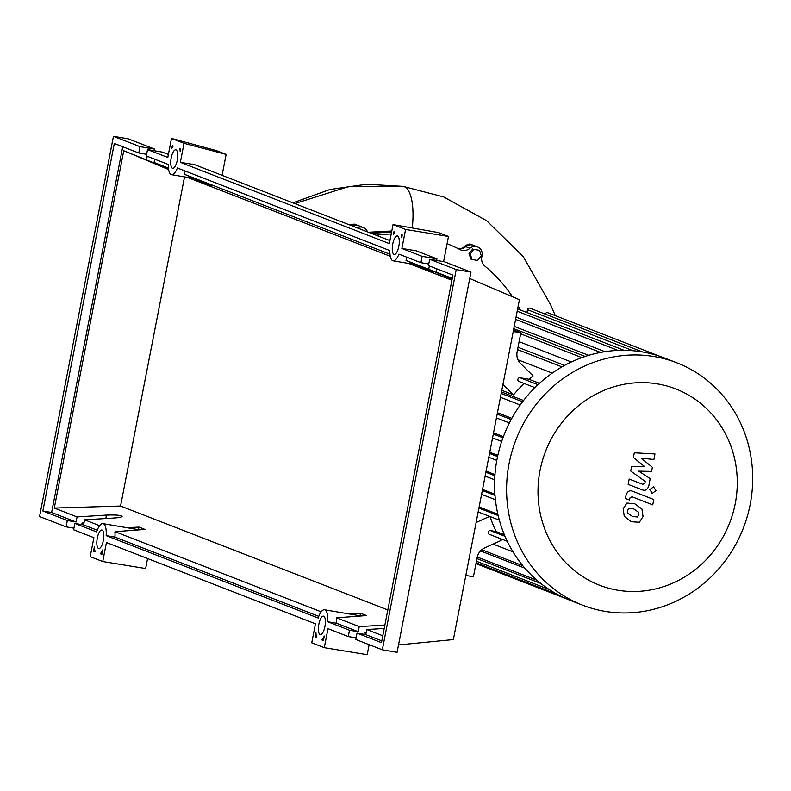 <?xml version="1.0" encoding="UTF-8"?>
<svg xmlns="http://www.w3.org/2000/svg" width="791" height="791" viewBox="0 0 791 791"><rect width="100%" height="100%" fill="white"/><g stroke="black" fill="none" stroke-linecap="round" stroke-linejoin="round"><path stroke-width="1.19" d="M479.534 250.312L481.324 255.849L477.566 260.447L472.029 259.507L470.24 253.97L473.997 249.373L479.534 250.312L473.997 249.373M470.24 253.97L469.033 253.496L470.813 259.033L472.029 259.507M469.033 253.496L472.791 248.898M447.083 243.697A157.785 147.996 -68.8 0 1 459.966 249.57A9.7 9.106 111.2 0 0 460.807 249.956A9.7 9.106 111.2 0 0 469.913 248.285A8.088 7.584 -68.8 0 1 477.497 246.901A8.088 7.584 -68.8 0 1 481.937 256.274A9.7 9.106 111.2 0 0 484.893 266.122A157.785 147.996 -68.8 0 1 512.479 296.744M518.204 305.979A157.785 147.996 -68.8 0 1 520.409 310.003M469.913 248.285L465.731 246.663A9.7 9.106 -68.8 0 1 458.493 248.819M371.988 233.612A157.785 147.996 -68.8 0 1 391.535 232.297M376.17 235.243A157.785 147.996 -68.8 0 1 391.209 233.988M357.196 227.867A8.088 7.584 -68.8 0 1 363.257 227.501A8.088 7.584 -68.8 0 1 367.004 230.814A9.7 9.106 111.2 0 0 367.756 231.971M465.731 246.663A8.088 7.584 -68.8 0 1 473.325 245.279L477.497 246.901M353.013 226.246A8.088 7.584 -68.8 0 1 359.074 225.88L363.257 227.501M540.035 470.497A105.282 98.756 111.2 0 0 617.593 590.195A105.282 98.756 111.2 0 0 735.235 503.64A105.282 98.756 111.2 0 0 657.677 383.942A105.282 98.756 111.2 0 0 540.035 470.497M509.097 463.496A130.031 121.972 111.2 0 0 582.522 605.155A130.031 121.972 111.2 0 0 750.184 504.431A130.031 121.972 111.2 0 0 676.76 362.772A130.031 121.972 111.2 0 0 509.097 463.496M676.76 362.772L664.766 358.105A130.031 121.972 111.2 0 0 660.475 356.533A130.031 121.972 111.2 0 0 642.411 351.936A130.031 121.972 111.2 0 0 623.763 350.304A130.031 121.972 111.2 0 0 604.522 351.748A130.031 121.972 111.2 0 0 584.608 356.652A130.031 121.972 111.2 0 0 563.864 365.818A130.031 121.972 111.2 0 0 537.129 385.494A130.031 121.972 111.2 0 0 521.734 402.906A130.031 121.972 111.2 0 0 510.373 421.02A130.031 121.972 111.2 0 0 502.285 439.677A130.031 121.972 111.2 0 0 497.104 458.829A130.031 121.972 111.2 0 0 494.741 478.466A130.031 121.972 111.2 0 0 495.295 498.597A130.031 121.972 111.2 0 0 499.111 519.272A130.031 121.972 111.2 0 0 506.972 540.649A130.031 121.972 111.2 0 0 524.591 567.849A130.031 121.972 111.2 0 0 540.56 583.254A130.031 121.972 111.2 0 0 557.358 594.387A130.031 121.972 111.2 0 0 570.529 600.488L582.522 605.155M493.08 544.099L512.993 551.841M499.932 538.434A121.943 114.379 111.2 0 0 501.128 540.431L484.646 547.945A12.943 12.132 111.2 0 0 477.121 557.645L473.413 576.748L465.82 575.462M490.015 516.533A121.943 114.379 111.2 0 0 496.244 531.592L504.361 534.756M479.128 506.982L497.865 514.259M482.55 489.411L494.919 494.217M486.089 471.159L494.978 474.61M489.758 452.284L497.816 455.418M493.544 432.825L503.383 436.652M497.45 412.744L511.817 418.33M501.494 391.95L523.543 400.523M524.215 383.487A121.943 114.379 111.2 0 0 513.507 394.857L501.81 390.309M513.24 331.498L520.834 332.784L517.116 351.886A12.943 12.132 111.2 0 0 520.518 363.445L533.104 375.893A121.943 114.379 111.2 0 0 528.952 379.265L539.432 383.338M552.237 373.105L517.986 359.786M571.339 361.991L519.104 341.682M588.702 355.347L514.229 326.396M496.244 531.592L490.41 530.603A1.938 1.819 111.2 0 0 489.342 534.321L507.921 541.538M520.834 332.784L513.537 329.956M528.952 379.265L520.122 377.762A1.938 1.819 111.2 0 0 519.054 381.48L534.914 387.639M502.957 384.416L513.507 394.857M476.103 522.535L489.609 516.375M526.954 312.544L527.508 309.696A1.938 1.819 111.2 0 1 530.01 308.193L642.579 351.965M660.505 356.543L547.807 312.732A1.938 1.819 111.2 0 0 545.315 314.146M633.848 508.979L628.875 508.356L627.53 510.482L627.906 513.319L632.404 516.404L637.338 517.007L638.683 514.842L638.307 512.044L633.769 508.949M634.886 503.64L626.838 503.106L623.17 508.781L624.267 516.365L631.366 521.734L639.375 522.258L643.053 516.543L641.946 509.008L634.105 503.343M631.366 521.734L630.734 521.487M632.78 491.32C629.577 489.945 627.312 491.3 626.017 495.393L625.424 498.429L629.527 500.031L629.923 497.974L632.049 496.778L652.743 504.866L653.781 499.526L632.068 491.043M649.826 489.609L652.259 493.366L655.957 490.647L653.524 486.89L649.826 489.609M650.983 492.931L652.259 493.366M633.393 457.445L644.714 466.68L631.653 466.393L630.743 471.05L645.219 481.442L644.902 483.103L642.786 484.319L629.181 479.039L628.143 484.369L642.074 489.767C645.288 491.132 647.532 489.767 648.828 485.674L650.182 478.604L638.713 471.139L651.576 471.436L652.387 467.273L641.224 458.226L653.9 459.472L654.978 453.965L634.293 452.788L633.393 457.445M462.933 248.325A8.088 7.584 -68.8 0 1 472.276 244.864A8.088 7.584 -68.8 0 1 472.791 245.091M370.939 233.207A157.785 147.996 -68.8 0 1 391.614 231.892M351.975 225.831A8.088 7.584 -68.8 0 1 358.036 225.475A8.088 7.584 -68.8 0 1 358.55 225.692M460.57 248.878L469.785 243.905L472.276 244.864M368.448 232.238L391.792 231.002M348.455 224.466L354.675 224.16L358.036 225.475M402.975 186.35A47.608 16.206 99.6 0 1 403.084 186.369A47.608 16.206 99.6 0 1 404.231 186.676A47.608 16.206 99.6 0 1 412.269 227.976M171.192 157.884A9.383 3.194 99.6 0 1 175.8 149.815A9.383 3.194 99.6 0 1 177.263 160.237A9.383 3.194 99.6 0 1 172.656 168.305A9.383 3.194 99.6 0 1 171.192 157.884M392.741 244.024A9.383 3.194 99.6 0 1 397.349 235.945A9.383 3.194 99.6 0 1 398.802 246.377A9.383 3.194 99.6 0 1 394.205 254.445A9.383 3.194 99.6 0 1 392.741 244.024M97.293 538.078A9.383 3.194 99.6 0 1 101.891 530.01A9.383 3.194 99.6 0 1 103.354 540.441A9.383 3.194 99.6 0 1 98.756 548.509A9.383 3.194 99.6 0 1 97.293 538.078M318.842 624.218A9.383 3.194 99.6 0 1 323.44 616.149A9.383 3.194 99.6 0 1 324.903 626.571A9.383 3.194 99.6 0 1 320.306 634.649A9.383 3.194 99.6 0 1 318.842 624.218M436.859 268.881L436.217 272.183L452.165 278.936M429.681 259.28L428.445 265.618L452.907 275.12L381.46 642.648L357.008 633.136L355.782 639.474L382.32 649.797L397.072 652.298L470.981 272.104L444.433 261.781L429.681 259.28L456.229 269.602L470.981 272.104M428.762 264.016L420.921 262.691L422.157 256.353L436.909 258.855L436.602 260.457M452.116 279.174L428.692 269.266L429.335 265.954M384.218 628.469L366.757 629.537L365.768 634.629L357.008 633.136M366.164 632.602L364.236 632.721L363.929 634.313M356.088 637.882L348.258 636.547L349.484 630.219L358.244 631.702L359.233 626.62L384.891 625.038M428.692 269.266L406.05 260.457L406.485 258.242A15.85 5.399 99.6 0 0 406.97 257.263M415.156 264.56L433.32 272.035L406.05 260.457M389.963 254.208L184.511 174.327L211.77 185.895L193.607 178.43M168.414 168.068L154.057 162.481L168.463 168.582M168.503 168.859L123.752 150.705L168.612 169.571M451.908 280.232L408.858 263.492M390.26 256.264L187.309 177.362M452.264 278.422L436.217 272.183M436.909 258.855L416.185 250.796L401.887 248.473L405.575 229.459L393.038 224.585L389.34 243.598L180.338 162.333L184.026 143.329L171.489 138.445L167.791 157.458L147.522 149.578L146.286 155.916L168.295 164.469A15.85 5.399 -80.4 0 0 171.578 174.682A15.85 5.399 -80.4 0 0 177.372 167.999L389.844 250.599A15.85 5.399 -80.4 0 0 393.127 260.822A15.85 5.399 -80.4 0 0 398.921 254.138L420.921 262.691M422.157 256.353L401.887 248.473M382.795 635.776L366.757 629.537M184.53 176.887L120.548 506.032L387.817 609.94M120.548 506.032L54.292 508.059L123.752 150.705M73.929 528.18L66.098 526.846L67.324 520.518L76.084 522.001L77.073 516.918L54.292 508.059M77.073 516.918L106.478 515.099C115.654 514.753 120.875 515.188 122.13 516.404C121.705 517.136 118.996 517.68 114.003 518.026L84.597 519.835L83.609 524.927L74.848 523.434L73.622 529.772L93.892 537.653L90.194 556.666L102.741 561.541L106.429 542.537L315.441 623.792L311.743 642.806L324.28 647.681L327.978 628.667L348.258 636.547M99.636 525.689L84.597 519.835M321.186 611.819L115.041 531.681L144.99 529.426L138.979 527.093L126.827 527.686M359.233 626.62L336.59 617.811L366.54 615.566L360.528 613.223L348.376 613.816M358.244 631.702L336.482 623.239A15.85 5.399 99.6 0 0 336.482 618.354L336.59 617.811M365.768 634.629L381.806 640.868M349.484 630.219L327.731 621.756A15.85 5.399 -80.4 0 0 324.528 609.772A15.85 5.399 -80.4 0 0 318.15 618.028L106.182 535.616A15.85 5.399 -80.4 0 0 102.978 523.632A15.85 5.399 -80.4 0 0 96.601 531.898L74.848 523.434M315.075 637.279L315.955 632.77A15.85 5.399 -80.4 0 0 316.726 637.922L315.075 637.279L316.618 637.556M101.871 554.392L100.22 553.749A15.85 5.399 -80.4 0 0 102.751 549.883L101.871 554.392M93.526 551.149L94.406 546.64A15.85 5.399 -80.4 0 0 95.177 551.792L93.526 551.149L95.068 551.416M323.42 640.522L321.769 639.889A15.85 5.399 -80.4 0 0 324.29 636.023L323.42 640.522M401.699 237.814A15.85 5.399 -80.4 0 0 401.393 234.65L402.253 234.986L401.699 237.814M179.844 148.54L180.694 148.866L180.15 151.684A15.85 5.399 -80.4 0 0 179.844 148.54M173.199 145.959A15.85 5.399 -80.4 0 0 171.805 148.441L172.349 145.623L173.199 145.959M393.908 231.733L394.768 232.07A15.85 5.399 -80.4 0 0 393.354 234.571L393.908 231.733M154.7 159.179L154.057 162.481M168.374 154.453L162.274 152.08L147.522 149.578M146.602 154.314L138.761 152.989L139.997 146.651L154.749 149.153L154.443 150.755M146.533 159.564L147.175 156.252M84.004 522.9L82.076 523.019L81.77 524.611M139.997 146.651L113.449 136.329L39.55 516.533L66.098 526.846M83.609 524.927L97.214 530.217M67.324 520.518L42.872 511.006L51.623 512.489L76.084 522.001M154.749 149.153L128.201 138.84L113.449 136.329M382.32 649.797L456.229 269.602M42.872 511.006L114.309 143.478L138.761 152.989M51.623 512.489L122.724 146.75M101.94 554.036L100.22 553.749M185.43 171.133A15.85 5.399 -80.4 0 1 184.936 172.112L184.511 174.327M360.034 615.803L360.528 613.223M318.763 616.357L114.942 537.109A15.85 5.399 99.6 0 0 114.942 532.224L115.041 531.681M138.484 529.663L138.979 527.093M336.482 623.239L327.731 621.756M114.942 537.109L106.182 535.616M323.489 640.176L321.769 639.889M324.28 647.681L367.192 654.671L369.14 644.675M102.741 561.541L145.643 568.531L147.591 558.535M393.038 224.585L438.649 232.623L448.487 236.45L405.575 229.459M443.593 261.643L448.487 236.45M469.735 278.511L519.42 299.7L453.352 639.573L398.506 644.932M389.923 240.593L194.635 164.666L180.338 162.333M184.026 143.329L226.147 154.403L216.299 150.577L171.489 138.445M222.073 175.335L226.147 154.403M505.004 536.278L490.41 530.603M537.959 384.703L520.122 377.762M494.899 475.777L485.872 472.276M495.008 495.443L482.332 490.509M498.172 515.584L478.911 508.099M497.569 456.575L489.53 453.451M617.969 350.403L517.185 311.219M562.005 366.876L517.571 349.592M600.577 352.44L515.594 319.396M581.86 357.611L520.636 333.812M633.057 350.739L527.508 309.696M522.772 565.674L481.788 549.735M549.33 589.592L476.429 561.244M536.921 580.228L477.26 557.032M502.947 437.809L493.307 434.061M511.164 419.527L497.183 414.089M522.574 401.779L501.197 393.463M294.786 203.603L348.574 186.607L404.231 186.676M106.478 515.099L105.806 518.53M485.13 476.113L494.682 479.821M481.581 494.345L495.413 499.724M478.169 511.935L499.358 520.171M496.807 460.402L488.789 457.287M517.63 308.915L624.079 350.304M518.016 347.289L564.606 365.412M516.039 317.092L604.986 351.679M513.784 328.67L585.221 356.444M566.336 598.767L475.964 563.627M524.878 568.175L480.523 550.932M557.457 594.437L476.123 562.816M540.767 583.412L476.943 558.594M501.682 441.447L492.556 437.898M509.374 422.958L496.441 417.925M520.221 404.992L500.446 397.3M403.024 186.36L443.731 196.959L486.673 220.719L523.256 256.63L550.506 304.525L555.312 315.649M292.848 202.852L329.966 189.494L366.451 184.263L403.084 186.369M361.062 615.971L324.528 609.772M139.513 529.841L102.978 523.632M416.106 264.728L393.127 260.822M194.556 178.588L171.578 174.682"/></g></svg>
